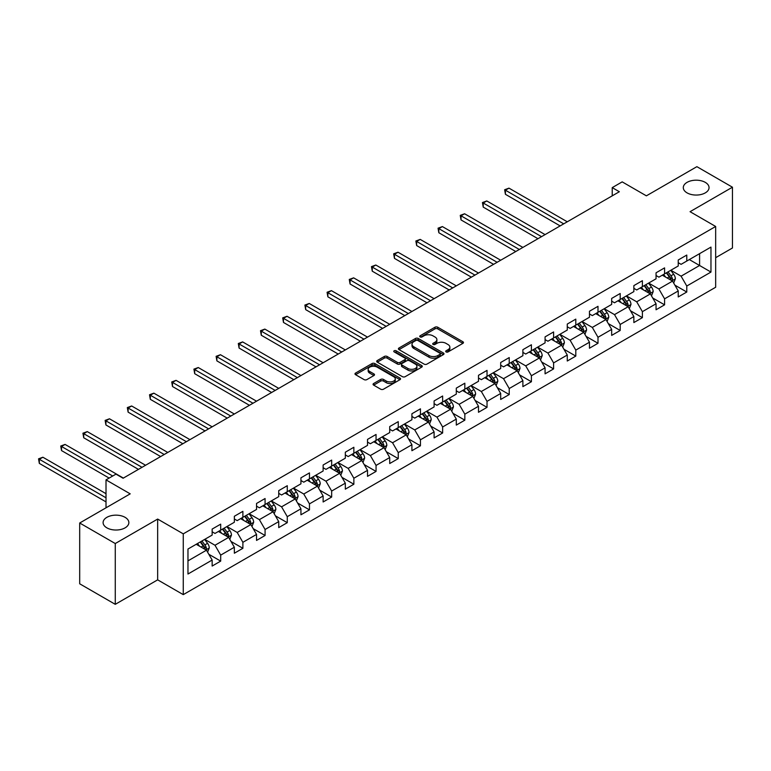 <?xml version="1.0" encoding="UTF-8"?>
<svg xmlns="http://www.w3.org/2000/svg" width="771" height="771" viewBox="0 0 771 771"><rect width="100%" height="100%" fill="white"/><g stroke="black" fill="none" stroke-linecap="round" stroke-linejoin="round"><path stroke-width="1.16" d="M446.091 351.923A1.378 0.8 0 0 0 448.047 351.923L462.889 343.365A1.976 1.137 0 0 0 463.467 342.555A1.976 1.137 0 0 0 462.889 341.746L437.745 327.232A1.976 1.137 0 0 0 434.95 327.232L420.118 335.799A1.378 0.8 0 0 0 419.713 336.368A1.378 0.8 0 0 0 420.118 336.927A1.378 0.8 0 0 0 422.074 336.927L423.992 335.819A6.322 3.653 0 0 1 432.926 335.819L435.027 337.033A6.322 3.653 0 0 1 436.878 339.616A6.322 3.653 0 0 1 435.027 342.189L433.1 343.297A1.378 0.8 0 0 0 432.695 343.866A1.378 0.8 0 0 0 433.1 344.425A1.378 0.8 0 0 0 435.056 344.425L436.984 343.317A6.322 3.653 0 0 1 445.917 343.317L448.009 344.531A6.322 3.653 0 0 1 449.859 347.114A6.322 3.653 0 0 1 448.009 349.687L446.091 350.795A1.378 0.8 0 0 0 445.686 351.364A1.378 0.8 0 0 0 446.091 351.923L446.091 350.795M125.085 517.341A12.876 7.431 0 0 0 111.043 515.722A12.876 7.431 0 0 0 103.102 522.593A12.876 7.431 0 0 0 106.87 527.846A12.876 7.431 0 0 0 120.902 529.465A12.876 7.431 0 0 0 128.853 522.593A12.876 7.431 0 0 0 125.085 517.341M705.272 182.361A12.876 7.431 0 0 0 691.24 180.751A12.876 7.431 0 0 0 683.289 187.623A12.876 7.431 0 0 0 687.067 192.875A12.876 7.431 0 0 0 701.099 194.494A12.876 7.431 0 0 0 709.05 187.623A12.876 7.431 0 0 0 705.272 182.361M373.646 383.515A1.976 1.137 0 0 0 373.068 384.324A1.976 1.137 0 0 0 373.646 385.124L380.701 389.201A1.976 1.137 0 0 0 383.495 389.201L399.976 379.679A1.976 1.137 0 0 0 400.554 378.879A1.976 1.137 0 0 0 399.976 378.069L374.831 363.555A1.976 1.137 0 0 0 372.046 363.555L355.566 373.068A1.976 1.137 0 0 0 354.988 373.877A1.976 1.137 0 0 0 355.566 374.687L364.085 379.602A1.976 1.137 0 0 0 366.871 379.602L373.925 375.535A1.976 1.137 0 0 0 374.504 374.725A1.976 1.137 0 0 0 373.925 373.916L369.704 371.477A5.281 3.045 0 0 1 368.152 369.319A5.281 3.045 0 0 1 371.42 366.504A5.281 3.045 0 0 1 377.173 367.169L393.721 376.72A5.281 3.045 0 0 1 395.272 378.879A5.281 3.045 0 0 1 392.005 381.693A5.281 3.045 0 0 1 386.252 381.038L383.495 379.438A1.976 1.137 0 0 0 380.701 379.438L373.646 383.515L373.646 385.124M715.661 257.687L732.45 247.992L732.45 187.208L696.878 166.671L646.377 195.834L622.187 181.869L612.232 187.623L619.344 191.728L123.09 478.242L115.978 474.126L106.013 479.88L106.013 507.81M115.264 543.536L115.264 604.329L157.66 579.85L157.66 519.066L115.264 543.536L79.692 523.008L130.203 493.845L106.013 479.88M157.66 519.066L183.267 533.85L715.661 226.472L715.661 287.255L183.267 594.634L183.267 533.85M732.45 187.208L690.055 211.688L715.661 226.472M424.127 364.124A1.976 1.137 0 0 0 426.922 364.124L443.402 354.612A1.976 1.137 0 0 0 443.98 353.802A1.976 1.137 0 0 0 443.402 352.993L418.267 338.479A1.976 1.137 0 0 0 415.473 338.479L398.993 348A1.976 1.137 0 0 0 398.414 348.8A1.976 1.137 0 0 0 398.993 349.61L424.127 364.124M394.733 352.222A1.378 0.8 0 0 1 396.13 352.424L396.13 350.776L421.689 365.531A1.976 1.137 0 0 1 422.267 366.341A1.976 1.137 0 0 1 421.689 367.15L405.209 376.662A1.976 1.137 0 0 1 402.414 376.662L377.279 362.148L377.279 360.539A1.976 1.137 0 0 0 376.701 361.339A1.976 1.137 0 0 0 377.279 362.148M377.279 360.539L384.334 356.462A1.976 1.137 0 0 1 387.129 356.462L397.316 362.351A1.976 1.137 0 0 0 400.11 362.351L404.794 359.652A1.976 1.137 0 0 0 405.373 358.843A1.976 1.137 0 0 0 404.794 358.033L394.174 351.904A1.378 0.8 0 0 1 393.769 351.345A1.378 0.8 0 0 1 394.627 350.603A1.378 0.8 0 0 1 396.13 350.776M115.264 604.329L79.692 583.792L79.692 523.008M208.806 554.262L220.689 561.115L220.689 555.12L234.345 547.237L234.345 553.231L242.884 548.306L242.884 542.312L256.541 534.419L256.541 540.423L265.079 535.488L265.079 529.494L278.736 521.61L278.736 527.605L287.275 522.68L287.275 516.676L300.931 508.793L300.931 514.787L309.47 509.862L309.47 503.868L323.126 495.984L323.126 501.979L331.665 497.044L331.665 491.05L345.321 483.166L345.321 489.161L353.86 484.236L353.86 478.242L367.516 470.349L367.516 476.353L376.055 471.418L376.055 465.424L389.712 457.54L389.712 463.535L398.25 458.61L398.25 452.606L411.907 444.722L411.907 450.717L420.446 445.792L420.446 439.798L434.102 431.914L434.102 437.909L442.641 432.974L442.641 426.98L456.297 419.096L456.297 425.091L464.836 420.166L464.836 414.172L478.492 406.278L478.492 412.283L487.031 407.348L487.031 401.354L500.687 393.47L500.687 399.465L509.226 394.54L509.226 388.536L522.883 380.652L522.883 386.647L531.412 381.722L531.412 375.728L545.078 367.844L545.078 373.839L553.607 368.904L553.607 362.91L567.273 355.026L567.273 361.021L575.802 356.096L575.802 350.101L589.468 342.208L589.468 348.213L597.997 343.278L597.997 337.284L611.663 329.4L611.663 335.395L620.192 330.47L620.192 324.466L633.858 316.582L633.858 322.577L642.388 317.652L642.388 311.657L656.054 303.774L656.054 309.769L664.583 304.834L664.583 298.84L678.239 290.956L678.239 296.951L686.778 292.026L686.778 286.031L710.968 272.067L710.968 247.096L699.586 253.659L699.586 265.494L710.968 272.067M220.689 561.115L212.15 566.049L212.15 560.054L187.97 574.019L187.97 549.039L212.15 535.084L212.15 529.079L220.689 524.155L220.689 530.149L234.345 522.266L234.345 516.271L242.884 511.337L242.884 517.341L256.541 509.448L256.541 503.453L265.079 498.529L265.079 504.523L278.736 496.64L278.736 490.645L287.275 485.711L287.275 491.705L300.931 483.822L300.931 477.827L309.47 472.902L309.47 478.897L323.126 471.014L323.126 465.009L331.665 460.085L331.665 466.079L345.321 458.196L345.321 452.201L353.86 447.267L353.86 453.271L367.516 445.378L367.516 439.383L376.055 434.459L376.055 440.453L389.712 432.57L389.712 426.575L398.25 421.641L398.25 427.635L411.907 419.752L411.907 413.757L420.446 408.832L420.446 414.827L434.102 406.943L434.102 400.939L442.641 396.015L442.641 402.009L456.297 394.126L456.297 388.131L464.836 383.197L464.836 389.201L478.492 381.308L478.492 375.313L487.031 370.388L487.031 376.383L500.687 368.499L500.687 362.505L509.226 357.571L509.226 363.565L522.883 355.682L522.883 349.687L531.412 344.762L531.412 350.757L545.078 342.864L545.078 336.869L553.607 331.944L553.607 337.939L567.273 330.055L567.273 324.061L575.802 319.127L575.802 325.131L589.468 317.238L589.468 311.243L597.997 306.318L597.997 312.313L611.663 304.429L611.663 298.425L620.192 293.5L620.192 299.495L633.858 291.611L633.858 285.617L642.388 280.692L642.388 286.687L656.054 278.794L656.054 272.799L664.583 267.874L664.583 273.869L678.239 265.985L678.239 259.991L686.778 255.056L686.778 261.051L710.968 247.096M218.415 531.47L228.659 537.377L215.003 545.261L204.758 539.353M212.15 531.797L215.003 533.436L220.689 530.149M215.003 545.261L220.689 555.12M228.659 537.377L234.345 547.237M240.61 518.652L250.854 524.569L237.189 532.453L226.953 526.535M234.345 518.979L237.189 520.618L242.884 517.341M237.189 532.453L242.884 542.312M250.854 524.569L256.541 534.419M262.805 505.834L273.05 511.751L259.384 519.635L249.149 513.727M256.541 506.162L259.384 507.81L265.079 504.523M259.384 519.635L265.079 529.494M273.05 511.751L278.736 521.61M285 493.026L295.245 498.933L281.579 506.826L271.334 500.909M278.736 493.353L281.579 494.992L287.275 491.705M281.579 506.826L287.275 516.676M295.245 498.933L300.931 508.793M307.195 480.208L317.44 486.125L303.774 494.009L293.529 488.091M300.931 480.535L303.774 482.183L309.47 478.897M303.774 494.009L309.47 503.868M317.44 486.125L323.126 495.984M329.39 467.399L339.635 473.307L325.969 481.191L315.725 475.283M323.126 467.727L325.969 469.366L331.665 466.079M325.969 481.191L331.665 491.05M339.635 473.307L345.321 483.166M351.586 454.582L361.83 460.499L348.164 468.382L337.92 462.465M345.321 454.909L348.164 456.548L353.86 453.271M348.164 468.382L353.86 478.242M361.83 460.499L367.516 470.349M373.781 441.764L384.016 447.681L370.359 455.565L360.115 449.657M367.516 442.091L370.359 443.739L376.055 440.453M370.359 455.565L376.055 465.424M384.016 447.681L389.712 457.54M395.976 428.955L406.211 434.863L392.555 442.756L382.31 436.839M389.712 429.283L392.555 430.922L398.25 427.635M392.555 442.756L398.25 452.606M406.211 434.863L411.907 444.722M418.161 416.138L428.406 422.055L414.75 429.939L404.505 424.021M411.907 416.465L414.75 418.113L420.446 414.827M414.75 429.939L420.446 439.798M428.406 422.055L434.102 431.914M440.357 403.329L450.601 409.237L436.945 417.121L426.7 411.213M434.102 403.657L436.945 405.295L442.641 402.009M436.945 417.121L442.641 426.98M450.601 409.237L456.297 419.096M462.552 390.512L472.796 396.429L459.14 404.312L448.895 398.395M456.297 390.839L459.14 392.478L464.836 389.201M459.14 404.312L464.836 414.172M472.796 396.429L478.492 406.278M484.747 377.694L494.992 383.611L481.335 391.495L471.091 385.587M478.492 378.021L481.335 379.669L487.031 376.383M481.335 391.495L487.031 401.354M494.992 383.611L500.687 393.47M506.942 364.885L517.187 370.793L503.53 378.686L493.286 372.769M500.687 365.213L503.53 366.851L509.226 363.565M503.53 378.686L509.226 388.536M517.187 370.793L522.883 380.652M529.137 352.068L539.382 357.985L525.726 365.868L515.481 359.951M522.883 352.395L525.726 354.043L531.412 350.757M525.726 365.868L531.412 375.728M539.382 357.985L545.078 367.844M551.332 339.25L561.577 345.167L547.921 353.051L537.676 347.143M545.078 339.587L547.921 341.225L553.607 337.939M547.921 353.051L553.607 362.91M561.577 345.167L567.273 355.026M573.528 326.441L583.772 332.359L570.116 340.242L559.871 334.325M567.273 326.769L570.116 328.407L575.802 325.131M570.116 340.242L575.802 350.101M583.772 332.359L589.468 342.208M595.723 313.624L605.967 319.541L592.311 327.424L582.066 321.517M589.468 313.951L592.311 315.599L597.997 312.313M592.311 327.424L597.997 337.284M605.967 319.541L611.663 329.4M617.918 300.815L628.163 306.723L614.506 314.616L604.262 308.699M611.663 301.143L614.506 302.781L620.192 299.495M614.506 314.616L620.192 324.466M628.163 306.723L633.858 316.582M640.113 287.997L650.358 293.915L636.701 301.798L626.457 295.881M633.858 288.325L636.701 289.973L642.388 286.687M636.701 301.798L642.388 311.657M650.358 293.915L656.054 303.774M662.308 275.18L672.553 281.097L658.897 288.98L648.652 283.073M656.054 275.517L658.897 277.155L664.583 273.869M658.897 288.98L664.583 298.84M672.553 281.097L678.239 290.956M689.341 259.576L699.586 265.494L681.092 276.172L670.847 270.255M678.239 262.699L681.092 264.337L686.778 261.051M681.092 276.172L686.778 286.031M157.66 579.85L183.267 594.634M612.232 187.623L612.232 195.834M187.97 560.874L206.464 550.195L196.219 544.278M206.464 550.195L212.15 560.054M674.904 285.164L686.778 292.026M652.709 297.982L664.583 304.834M630.514 310.79L642.388 317.652M608.319 323.608L620.192 330.47M586.124 336.416L597.997 343.278M563.929 349.234L575.802 356.096M541.734 362.052L553.607 368.904M519.538 374.86L531.412 381.722M497.343 387.678L509.226 394.54M475.148 400.486L487.031 407.348M452.953 413.304L464.836 420.166M430.758 426.122L442.641 432.974M408.563 438.93L420.446 445.792M386.367 451.748L398.25 458.61M364.172 464.566L376.055 471.418M341.977 477.374L353.86 484.236M319.782 490.192L331.665 497.044M297.587 503L309.47 509.862M275.392 515.818L287.275 522.68M253.196 528.636L265.079 535.488M231.001 541.444L242.884 548.306M446.64 352.125L448.009 351.335A6.322 3.653 0 0 0 449.859 348.752L449.859 347.114M436.878 339.616L436.878 341.254A6.322 3.653 0 0 1 435.027 343.837L433.659 344.627M462.86 343.374L437.745 328.88A1.976 1.137 0 0 0 434.95 328.88L420.667 337.129M443.373 354.621L418.267 340.127A1.976 1.137 0 0 0 415.473 340.127L399.021 349.629M439.913 354.371A1.378 0.8 0 0 0 440.318 353.802A1.378 0.8 0 0 0 439.913 353.234L417.843 340.503A1.378 0.8 0 0 0 415.897 340.503L413.863 341.669A6.322 3.653 0 0 0 412.013 344.251A6.322 3.653 0 0 0 413.863 346.825L428.946 355.537A6.322 3.653 0 0 0 437.889 355.537L439.913 354.371L439.913 356.009A1.378 0.8 0 0 0 440.318 355.441L440.318 353.802M412.013 344.251L412.013 345.89A6.322 3.653 0 0 0 413.863 348.473L413.863 346.825M439.913 356.009L437.889 357.175A6.322 3.653 0 0 1 428.946 357.175L413.863 348.473M377.308 362.158L384.334 358.11L384.334 356.462M405.373 358.843L405.373 360.481A1.976 1.137 0 0 1 404.794 361.291L400.11 363.989A1.976 1.137 0 0 1 397.316 363.989L387.129 358.11A1.976 1.137 0 0 0 384.334 358.11M396.13 352.424L421.66 367.16M407.898 368.461A5.281 3.045 0 0 0 413.651 369.116A5.281 3.045 0 0 0 416.918 366.302A5.281 3.045 0 0 0 415.367 364.143L409.536 360.78A1.976 1.137 0 0 0 406.741 360.78L402.067 363.478A1.976 1.137 0 0 0 401.489 364.288A1.976 1.137 0 0 0 402.067 365.088L407.898 368.461L407.898 370.099A5.281 3.045 0 0 0 413.651 370.764A5.281 3.045 0 0 0 416.918 367.94L416.918 366.302M401.489 364.288L401.489 365.926A1.976 1.137 0 0 0 402.067 366.736L402.067 365.088M407.898 370.099L402.067 366.736M395.272 378.879L395.272 380.517A5.281 3.045 0 0 1 392.005 383.341A5.281 3.045 0 0 1 386.252 382.676L383.495 381.086A1.976 1.137 0 0 0 380.701 381.086L373.675 385.143M368.152 369.319L368.152 370.967A5.281 3.045 0 0 0 369.704 373.125L369.704 371.477M373.896 375.544L369.704 373.125M399.947 379.698L374.831 365.203A1.976 1.137 0 0 0 372.046 365.203L355.585 374.696L355.566 373.068M673.681 283.044L675.367 278.784A5.33 3.074 -120 0 0 673.671 274.245L670.731 270.322M665.614 277.088L663.619 274.428M567.273 221.788L508.976 188.143L505.419 190.196L505.419 194.302L560.151 225.903M671.724 280.625L672.495 279.006A5.33 3.074 -120 0 0 670.963 275.806L668.023 271.884M666.693 272.655L669.951 277.001A2.718 1.571 60 0 1 670.442 277.83L672.495 279.006M666.317 272.867L669.257 276.789A5.33 3.074 60 0 1 670.78 279.998M505.419 194.302L504.639 189.743L563.717 223.85M504.639 189.743L508.976 188.143M651.485 295.862L653.172 291.592A5.33 3.074 -120 0 0 651.476 287.053L648.536 283.14M643.419 289.906L641.424 287.246M545.078 234.606L486.78 200.952L483.224 203.004L483.224 207.11L537.965 238.711M649.529 293.433L650.3 291.824A5.33 3.074 -120 0 0 648.768 288.614L645.828 284.692M644.498 285.463L647.756 289.819A2.718 1.571 60 0 1 648.247 290.638L650.3 291.824M644.122 285.684L647.062 289.597A5.33 3.074 60 0 1 648.584 292.807M483.224 207.11L482.444 202.551L541.521 236.658M482.444 202.551L486.78 200.952M629.29 308.67L630.977 304.41A5.33 3.074 -120 0 0 629.281 299.871L626.341 295.948M621.224 302.724L619.229 300.054M522.883 247.424L464.595 213.769L461.029 215.822L461.029 219.928L515.77 251.529M627.334 306.251L628.105 304.641A5.33 3.074 -120 0 0 626.572 301.432L623.643 297.51M622.303 298.281L625.56 302.627A2.718 1.571 60 0 1 626.052 303.456L628.105 304.641M621.927 298.493L624.867 302.415A5.33 3.074 60 0 1 626.389 305.624M461.029 219.928L460.248 215.369L519.326 249.476M460.248 215.369L464.595 213.769M607.095 321.488L608.782 317.228A5.33 3.074 -120 0 0 607.085 312.679L604.146 308.766M599.028 315.532L597.033 312.872M500.687 260.232L442.4 226.578L438.834 228.63L438.834 232.746L493.575 264.337M605.139 319.069L605.91 317.45A5.33 3.074 -120 0 0 604.377 314.24L601.447 310.327M600.108 311.099L603.365 315.445A2.718 1.571 60 0 1 603.857 316.274L605.91 317.45M599.732 311.311L602.671 315.233A5.33 3.074 60 0 1 604.194 318.433M438.834 232.746L438.053 228.187L497.131 262.285M438.053 228.187L442.4 226.578M584.9 334.306L586.586 330.036A5.33 3.074 -120 0 0 584.89 325.497L581.951 321.574M576.833 328.35L574.838 325.68M478.492 273.05L420.205 239.395L416.648 241.448L416.648 245.554L471.38 277.155M582.943 331.877L583.714 330.267A5.33 3.074 -120 0 0 582.182 327.058L579.252 323.136M577.913 323.907L581.17 328.263A2.718 1.571 60 0 1 581.662 329.082L583.714 330.267M577.537 324.128L580.476 328.041A5.33 3.074 60 0 1 582.009 331.251M416.648 245.554L415.858 240.995L474.936 275.102M415.858 240.995L420.205 239.395M562.705 347.114L564.391 342.854A5.33 3.074 -120 0 0 562.695 338.315L559.756 334.392M554.638 341.158L552.643 338.498M456.297 285.858L398.009 252.213L394.453 254.266L394.453 258.372L449.185 289.973M560.758 344.695L561.519 343.076A5.33 3.074 -120 0 0 559.987 339.876L557.057 335.954M555.718 336.725L558.975 341.071A2.718 1.571 60 0 1 559.467 341.9L561.519 343.076M555.351 336.937L558.281 340.859A5.33 3.074 60 0 1 559.813 344.068M394.453 258.372L393.663 253.813L452.741 287.92M393.663 253.813L398.009 252.213M540.51 359.932L542.196 355.662A5.33 3.074 -120 0 0 540.5 351.123L537.56 347.21M532.443 353.976L530.448 351.316M434.102 298.676L375.814 265.022L372.258 267.074L372.258 271.18L426.989 302.781M538.563 357.503L539.324 355.894A5.33 3.074 -120 0 0 537.792 352.684L534.862 348.762M533.522 349.542L536.78 353.889A2.718 1.571 60 0 1 537.271 354.708L539.324 355.894M533.156 349.755L536.086 353.667A5.33 3.074 60 0 1 537.618 356.877M372.258 271.18L371.468 266.621L430.546 300.729M371.468 266.621L375.814 265.022M518.314 372.74L520.001 368.48A5.33 3.074 -120 0 0 518.305 363.941L515.365 360.018M510.248 366.794L508.253 364.124M411.907 311.494L353.619 277.839L350.063 279.892L350.063 283.998L404.794 315.599M516.368 370.321L517.129 368.711A5.33 3.074 -120 0 0 515.597 365.502L512.667 361.58M511.327 362.351L514.585 366.697A2.718 1.571 60 0 1 515.076 367.526L517.129 368.711M510.961 362.563L513.891 366.485A5.33 3.074 60 0 1 515.423 369.695M350.063 283.998L349.273 279.439L408.351 313.546M349.273 279.439L353.619 277.839M496.119 385.558L497.815 381.298A5.33 3.074 -120 0 0 496.11 376.749L493.17 372.836M488.053 379.602L486.058 376.942M389.712 324.302L331.424 290.648L327.868 292.701L327.868 296.816L382.599 328.407M494.172 383.139L494.934 381.52A5.33 3.074 -120 0 0 493.401 378.31L490.472 374.398M489.132 375.169L492.39 379.515A2.718 1.571 60 0 1 492.881 380.344L494.934 381.52M488.766 375.381L491.696 379.303A5.33 3.074 60 0 1 493.228 382.503M327.868 296.816L327.077 292.257L386.155 326.355M327.077 292.257L331.424 290.648M473.924 398.376L475.62 394.106A5.33 3.074 -120 0 0 473.914 389.567L470.975 385.645M465.857 392.42L463.863 389.76M367.516 337.12L309.229 303.466L305.673 305.518L305.673 309.624L360.404 341.225M471.977 395.947L472.739 394.338A5.33 3.074 -120 0 0 471.216 391.128L468.276 387.206M466.937 387.977L470.194 392.333A2.718 1.571 60 0 1 470.686 393.152L472.739 394.338M466.571 388.199L469.5 392.111A5.33 3.074 60 0 1 471.033 395.321M305.673 309.624L304.892 305.065L363.96 339.173M304.892 305.065L309.229 303.466M451.729 411.184L453.425 406.924A5.33 3.074 -120 0 0 451.719 402.385L448.78 398.462M443.662 405.228L441.667 402.568M345.321 349.928L287.034 316.283L283.477 318.336L283.477 322.442L338.209 354.043M449.782 408.765L450.543 407.146A5.33 3.074 -120 0 0 449.021 403.946L446.081 400.024M444.742 400.795L447.999 405.141A2.718 1.571 60 0 1 448.491 405.97L450.543 407.146M444.375 401.007L447.305 404.929A5.33 3.074 60 0 1 448.838 408.138M283.477 322.442L282.697 317.883L341.765 351.99M282.697 317.883L287.034 316.283M429.534 424.002L431.23 419.732A5.33 3.074 -120 0 0 429.524 415.193L426.585 411.28M421.467 418.046L419.472 415.386M323.126 362.746L264.839 329.092L261.282 331.144L261.282 335.25L316.014 366.851M427.587 421.573L428.348 419.964A5.33 3.074 -120 0 0 426.826 416.754L423.886 412.832M422.547 413.613L425.804 417.959A2.718 1.571 60 0 1 426.305 418.778L428.348 419.964M422.18 413.825L425.11 417.747A5.33 3.074 60 0 1 426.642 420.947M261.282 335.25L260.502 330.692L319.57 364.799M260.502 330.692L264.839 329.092M407.339 436.81L409.035 432.55A5.33 3.074 -120 0 0 407.329 428.011L404.389 424.089M399.272 430.864L397.277 428.194M300.931 375.564L242.643 341.91L239.087 343.962L239.087 348.068L293.818 379.669M405.392 434.391L406.153 432.782A5.33 3.074 -120 0 0 404.63 429.572L401.691 425.65M400.351 426.421L403.609 430.767A2.718 1.571 60 0 1 404.11 431.596L406.153 432.782M399.985 426.633L402.915 430.555A5.33 3.074 60 0 1 404.447 433.765M239.087 348.068L238.306 343.509L297.375 377.617M238.306 343.509L242.643 341.91M385.143 449.628L386.84 445.368A5.33 3.074 -120 0 0 385.134 440.819L382.194 436.906M377.077 443.672L375.082 441.012M278.736 388.372L220.448 354.718L216.892 356.771L216.892 360.886L271.623 392.478M383.197 447.209L383.958 445.59A5.33 3.074 -120 0 0 382.435 442.381L379.496 438.468M378.156 439.239L381.414 443.585A2.718 1.571 60 0 1 381.915 444.414L383.958 445.59M377.79 439.451L380.729 443.373A5.33 3.074 60 0 1 382.252 446.573M216.892 360.886L216.111 356.327L275.18 390.425M216.111 356.327L220.448 354.718M362.948 462.446L364.644 458.176A5.33 3.074 -120 0 0 362.939 453.637L359.999 449.715M354.882 456.49L352.887 453.83M256.541 401.19L198.253 367.536L194.697 369.588L194.697 373.694L249.428 405.295M361.001 460.017L361.763 458.408A5.33 3.074 -120 0 0 360.24 455.198L357.301 451.276M355.961 452.047L359.219 456.403A2.718 1.571 60 0 1 359.72 457.222L361.763 458.408M355.595 452.269L358.534 456.181A5.33 3.074 60 0 1 360.057 459.391M194.697 373.694L193.916 369.136L252.984 403.243M193.916 369.136L198.253 367.536M340.753 475.254L342.449 470.994A5.33 3.074 -120 0 0 340.743 466.455L337.814 462.533M332.686 469.298L330.692 466.638M234.345 414.008L176.058 380.354L172.502 382.406L172.502 386.512L227.233 418.113M338.806 472.835L339.568 471.216A5.33 3.074 -120 0 0 338.045 468.016L335.106 464.094M333.766 464.865L337.023 469.211A2.718 1.571 60 0 1 337.525 470.04L339.568 471.216M333.4 465.077L336.339 468.999A5.33 3.074 60 0 1 337.862 472.209M172.502 386.512L171.721 381.953L230.789 416.061M171.721 381.953L176.058 380.354M318.558 488.072L320.254 483.803A5.33 3.074 -120 0 0 318.548 479.263L315.618 475.35M310.491 482.116L308.496 479.456M212.15 426.816L153.863 393.162L150.306 395.215L150.306 399.32L205.038 430.922M316.611 485.643L317.373 484.034A5.33 3.074 -120 0 0 315.85 480.825L312.91 476.912M311.571 477.683L314.838 482.029A2.718 1.571 60 0 1 315.329 482.848L317.373 484.034M311.205 477.895L314.144 481.817A5.33 3.074 60 0 1 315.667 485.017M150.306 399.32L149.526 394.762L208.594 428.869M149.526 394.762L153.863 393.162M296.363 500.88L298.059 496.62A5.33 3.074 -120 0 0 296.353 492.081L293.423 488.159M288.296 494.934L286.301 492.264M189.955 439.634L131.668 405.98L128.111 408.032L128.111 412.138L182.843 443.739M294.416 498.461L295.177 496.852A5.33 3.074 -120 0 0 293.655 493.642L290.715 489.72M289.385 490.491L292.643 494.837A2.718 1.571 60 0 1 293.134 495.666L295.177 496.852M289.009 490.703L291.949 494.625A5.33 3.074 60 0 1 293.472 497.835M128.111 412.138L127.331 407.58L186.399 441.687M127.331 407.58L131.668 405.98M274.168 513.698L275.864 509.438A5.33 3.074 -120 0 0 274.158 504.899L271.228 500.977M266.101 507.742L264.116 505.082M167.76 452.442L109.472 418.788L105.916 420.85L105.916 424.956L160.647 456.548M272.221 511.279L272.982 509.66A5.33 3.074 -120 0 0 271.459 506.451L268.52 502.538M267.19 503.309L270.448 507.655A2.718 1.571 60 0 1 270.939 508.484L272.982 509.66M266.814 503.521L269.754 507.443A5.33 3.074 60 0 1 271.276 510.643M105.916 424.956L105.135 420.397L164.204 454.495M105.135 420.397L109.472 418.788M251.972 526.516L253.669 522.246A5.33 3.074 -120 0 0 251.963 517.707L249.033 513.785M243.915 520.56L241.921 517.9M145.565 465.26L87.277 431.606L83.721 433.659L83.721 437.764L138.452 469.366M250.026 524.087L250.787 522.478A5.33 3.074 -120 0 0 249.264 519.268L246.325 515.346M244.995 516.117L248.252 520.473A2.718 1.571 60 0 1 248.744 521.292L250.787 522.478M244.619 516.339L247.558 520.252A5.33 3.074 60 0 1 249.081 523.461M83.721 437.764L82.94 433.206L142.009 467.313M82.94 433.206L87.277 431.606M229.777 539.324L231.473 535.064A5.33 3.074 -120 0 0 229.768 530.525L226.838 526.603M221.72 533.368L219.725 530.708M123.37 478.078L65.082 444.424L61.526 446.476L61.526 450.582L109.145 478.078M227.831 536.905L228.592 535.286A5.33 3.074 -120 0 0 227.069 532.086L224.13 528.164M222.8 528.935L226.057 533.281A2.718 1.571 60 0 1 226.549 534.11L228.592 535.286M222.424 529.147L225.363 533.069A5.33 3.074 60 0 1 226.886 536.279M61.526 450.582L60.745 446.024L112.701 476.015M60.745 446.024L65.082 444.424M207.582 552.142L209.278 547.873A5.33 3.074 -120 0 0 207.572 543.333L204.643 539.421M199.525 546.186L197.53 543.526M106.013 493.681L42.887 457.232L39.331 459.285L39.331 463.39L106.013 501.892M205.635 549.713L206.397 548.104A5.33 3.074 -120 0 0 204.874 544.895L201.935 540.982M200.605 541.753L203.862 546.099A2.718 1.571 60 0 1 204.354 546.918L206.397 548.104M200.229 541.965L203.168 545.887A5.33 3.074 60 0 1 204.691 549.087M39.331 463.39L38.55 458.832L106.013 497.787M38.55 458.832L42.887 457.232M448.009 351.335L448.009 349.687M433.1 344.425L433.1 343.297M435.027 343.837L435.027 342.189M420.118 336.927L420.118 335.799M434.95 328.88L434.95 327.232M437.745 328.88L437.745 327.232M462.889 343.365L462.889 341.746M398.993 349.61L398.993 348M415.473 340.127L415.473 338.479M418.267 340.127L418.267 338.479M443.402 354.612L443.402 352.993M428.946 357.175L428.946 355.537M437.889 357.175L437.889 355.537M387.129 358.11L387.129 356.462M397.316 363.989L397.316 362.351M400.11 363.989L400.11 362.351M404.794 361.291L404.794 359.652M421.689 367.15L421.689 365.531M380.701 381.086L380.701 379.438M383.495 381.086L383.495 379.438M386.252 382.676L386.252 381.038M373.925 375.535L373.925 373.916M372.046 365.203L372.046 363.555M374.831 365.203L374.831 363.555M399.976 379.679L399.976 378.069M672.023 280.798L675.338 278.88M670.963 275.806L673.671 274.245M667.175 277.994L669.257 276.789M649.828 293.606L653.143 291.698M648.768 288.614L651.476 287.053M644.98 290.802L647.062 289.597M627.633 306.424L630.948 304.516M626.572 301.432L629.281 299.871M622.785 303.62L624.867 302.415M605.437 319.233L608.753 317.324M604.377 314.24L607.085 312.679M600.59 316.438L602.671 315.233M583.252 332.05L586.558 330.142M582.182 327.058L584.89 325.497M578.395 329.246L580.476 328.041M561.057 344.868L564.362 342.95M559.987 339.876L562.695 338.315M556.199 342.064L558.281 340.859M538.862 357.677L542.167 355.768M537.792 352.684L540.5 351.123M534.004 354.872L536.086 353.667M516.666 370.494L519.972 368.586M515.597 365.502L518.305 363.941M511.809 367.69L513.891 366.485M494.471 383.303L497.777 381.394M493.401 378.31L496.11 376.749M489.614 380.508L491.696 379.303M472.276 396.121L475.582 394.212M471.216 391.128L473.914 389.567M467.419 393.316L469.5 392.111M450.081 408.938L453.387 407.021M449.021 403.946L451.719 402.385M445.224 406.134L447.305 404.929M427.886 421.747L431.191 419.838M426.826 416.754L429.524 415.193M423.028 418.942L425.11 417.747M405.691 434.565L408.996 432.656M404.63 429.572L407.329 428.011M400.833 431.76L402.915 430.555M383.495 447.373L386.801 445.465M382.435 442.381L385.134 440.819M378.638 444.578L380.729 443.373M361.3 460.191L364.606 458.282M360.24 455.198L362.939 453.637M356.443 457.386L358.534 456.181M339.105 473.009L342.411 471.1M338.045 468.016L340.743 466.455M334.248 470.204L336.339 468.999M316.91 485.817L320.216 483.909M315.85 480.825L318.548 479.263M312.053 483.012L314.144 481.817M294.715 498.635L298.02 496.726M293.655 493.642L296.353 492.081M289.857 495.83L291.949 494.625M272.52 511.443L275.825 509.535M271.459 506.451L274.158 504.899M267.662 508.648L269.754 507.443M250.324 524.261L253.63 522.352M249.264 519.268L251.963 517.707M245.467 521.456L247.558 520.252M228.129 537.079L231.435 535.17M227.069 532.086L229.768 530.525M223.272 534.274L225.363 533.069M205.934 549.887L209.24 547.979M204.874 544.895L207.572 543.333M201.077 547.082L203.168 545.887"/></g></svg>
